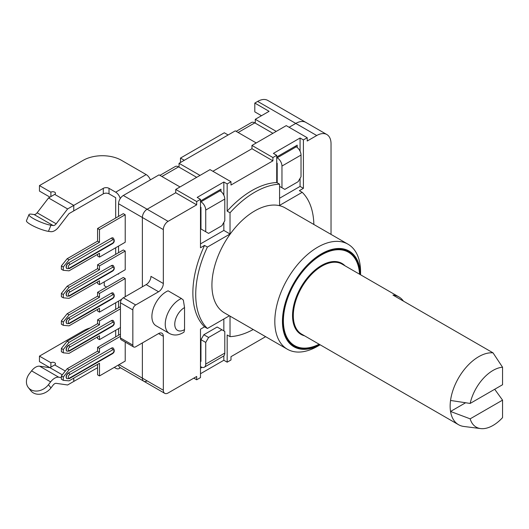 <?xml version="1.0" encoding="UTF-8"?>
<svg xmlns="http://www.w3.org/2000/svg" width="529" height="529" viewBox="0 0 529 529"><rect width="100%" height="100%" fill="white"/><g stroke="black" fill="none" stroke-linecap="round" stroke-linejoin="round"><path stroke-width="0.79" d="M276.72 163.031L277.196 163.309L276.72 163.58M276.72 156.981L297.205 145.151L297.205 147.465M200.491 207.044L200.967 207.315L200.491 207.593M200.491 200.994L220.977 189.164L220.977 191.472M202.045 367.338L200.491 368.23M200.491 361.631L200.967 361.353L200.967 339.678L203.83 334.731L217.168 327.028L221.929 329.779L208.591 337.482L205.735 342.428L200.967 339.678M303.401 188.337L299.348 190.678L302.211 192.325L279.577 205.391L279.577 184.171L276.72 182.525L276.72 155.328L273.387 153.403L300.069 138.003L303.401 139.927L303.401 188.337L300.069 186.413L279.577 198.243M300.069 138.003L300.069 151.201M300.069 178.379L300.069 186.413M200.491 247.751L200.491 199.34L197.158 197.416L223.84 182.009L227.172 183.933L227.172 211.131L230.029 212.777L230.029 233.997L207.401 247.063L204.544 245.416L200.491 247.751M230.029 233.997L223.84 230.426L200.491 243.902M223.84 182.009L223.84 195.214M223.84 222.392L223.84 230.426M230.029 316.124L230.029 336.636L227.172 334.989L227.172 362.18L223.84 360.256L200.491 373.732M223.84 318.994L223.84 330.876M223.84 355.852L223.84 360.256M193.819 378.136L196.682 379.782L200.491 377.587L200.491 329.17L204.544 326.836L207.401 328.483L229.421 315.773M303.401 139.927L307.21 137.725L286.249 125.624L251.949 145.429L272.911 157.53L276.72 155.328M227.172 183.933L230.981 181.738L210.02 169.63L175.721 189.435L196.682 201.542L200.491 199.34M227.172 211.131A83.549 48.238 -60 0 1 276.72 182.525M279.577 184.171A83.549 48.238 120 0 0 230.029 212.777M204.544 326.836A83.549 48.238 -60 0 1 204.544 245.416M207.401 247.063A83.549 48.238 120 0 0 207.401 328.483M230.029 336.636A83.549 48.238 120 0 0 253.219 329.514M227.172 362.18L230.981 359.978L230.981 356.678L265.631 336.675M196.682 204.842L175.721 192.741L147.135 209.239A6.738 3.888 120 0 0 142.367 217.492L163.329 229.599A6.738 3.888 -60 0 1 168.096 221.347L196.682 204.842L196.682 201.542M163.329 229.599L163.329 283.511L150.944 276.356A6.738 3.888 -60 0 1 146.176 284.609L123.31 297.814A4.04 2.334 120 0 0 120.453 302.767L120.453 337.971A4.04 2.334 120 0 0 121.286 339.823L133.678 346.978A4.04 2.334 -60 0 1 132.839 345.126L132.839 309.915A4.04 2.334 -60 0 1 135.695 304.969L123.31 297.814M146.176 284.609L158.568 291.763A6.738 3.888 120 0 0 163.329 283.511M158.568 291.763L135.695 304.969M158.568 333.574L163.329 336.325A6.738 3.888 120 0 0 161.934 333.237A6.738 3.888 120 0 0 158.568 333.574L135.695 346.779A4.04 2.334 -60 0 1 133.678 346.978M163.329 336.325L163.329 390.237L142.367 378.136A6.738 3.888 120 0 0 143.762 381.217A6.738 3.888 -60 0 1 142.367 378.136L119.025 364.66M196.682 379.782L196.682 376.483L168.096 392.987A6.738 3.888 -60 0 1 164.724 393.325A6.738 3.888 -60 0 1 163.329 390.237M169.425 333.475L156.081 325.771A20.214 11.671 -60 0 1 153.377 308.341A20.214 11.671 -60 0 1 168.096 290.811L181.434 298.515A20.214 11.671 120 0 0 166.721 316.044A20.214 11.671 120 0 0 169.425 333.475C174.008 335.882 178.868 335.426 184.006 332.113L184.548 329.574A13.476 7.783 -60 0 1 174.762 324.224A13.476 7.783 -60 0 1 184.548 307.574L183.338 300.075L181.434 298.515M230.981 181.738L230.981 185.038L272.911 160.829L272.911 157.53M331.035 234.393L331.035 143.776A20.214 11.671 -60 0 0 326.849 134.525A20.214 11.671 -60 0 0 316.739 135.523L307.21 141.025L307.21 137.725M184.548 307.574L184.548 329.574M118.549 203.744L142.367 217.492L142.367 286.811L142.367 217.492A6.738 3.888 -60 0 1 147.135 209.239L123.31 195.492A6.738 3.888 120 0 0 118.549 203.744L118.549 216.394M142.367 342.924L142.367 378.136L142.367 342.924M319.622 344.511A54.573 31.509 -60 0 1 294.217 346.178A54.573 31.509 -60 0 1 282.916 321.196A54.573 31.509 -60 0 1 306.741 266.272A54.573 31.509 -60 0 1 348.796 251.652A54.573 31.509 -60 0 1 360.051 274.491M320.124 344.796A55.247 31.899 -60 0 1 282.44 321.473A55.247 31.899 -60 0 1 320.812 254.211A55.247 31.899 -60 0 1 360.547 274.776M360.573 274.789L360.573 271.959A60.637 35.013 120 0 0 348.016 244.2A60.637 35.013 120 0 0 301.285 260.447A60.637 35.013 120 0 0 274.816 321.473A60.637 35.013 120 0 0 287.373 349.233A60.637 35.013 120 0 0 317.698 346.224L320.144 344.809M287.373 349.233L224.488 312.923A60.637 35.013 -60 0 1 211.924 285.164A60.637 35.013 -60 0 1 238.394 224.137A60.637 35.013 -60 0 1 285.124 207.89L348.016 244.2M313.862 224.481A83.549 48.238 120 0 0 302.211 192.325M272.911 160.829L251.949 148.728L251.949 145.429M168.096 221.347L147.135 209.239L175.721 192.741L175.721 189.435M251.949 148.728L212.876 171.284L251.949 148.728M255.282 123.145L255.282 119.296L269.096 111.321L254.806 103.069L257.663 101.416L295.777 123.422L289.112 127.271L295.777 123.422A20.214 11.671 -60 0 1 305.888 122.424A20.214 11.671 120 0 0 295.777 123.422L316.739 135.523M125.214 342.091L125.214 361.082L99.492 375.934L99.492 363.284L69.054 380.854L63.282 380.338L61.371 379.233L61.371 375.934L63.282 377.032L69.054 369.85L67.15 368.746L61.371 375.934M125.214 278.558L99.492 293.416L99.492 297.265L69.054 314.834L67.15 313.737L97.581 296.167L97.581 292.312L123.31 277.461L125.214 278.558L125.214 296.716M67.15 286.229L97.581 268.659L97.581 264.804L123.31 249.953L125.214 251.05L125.214 269.757L99.492 284.609L99.492 280.76L69.054 298.33L63.282 297.814L61.371 296.716L61.371 293.416L63.282 294.514L69.054 287.326L67.15 286.229L61.371 293.416M67.15 258.721L97.581 241.151L97.581 228.495L123.31 213.643L125.214 214.741L125.214 242.249L99.492 257.107L99.492 253.252L69.054 270.822L63.282 270.306L61.371 269.208L61.371 265.908L63.282 267.006L69.054 259.818L67.15 258.721L61.371 265.908M180.005 186.962L159.044 174.861L123.31 195.492M179.053 167.157L179.053 163.309L200.015 175.41M255.282 119.296L276.244 131.397M256.234 142.949L235.273 130.848L179.053 163.309M326.849 134.525L267.773 100.417A20.214 11.671 120 0 0 257.663 101.416M261.478 115.719L254.806 111.87L254.806 103.069M106.633 287.088L104.253 285.713L104.253 281.858M118.549 273.612L118.549 274.161L118.066 273.883M147.135 380.887A6.738 3.888 -60 0 1 143.762 381.217L164.724 393.325M118.569 364.917A6.738 3.888 120 0 0 119.944 367.463L143.762 381.217M118.549 301.113L118.549 307.719M118.549 328.621L118.549 335.227M118.549 246.104L118.549 252.703M97.581 254.356L97.581 256.003L99.492 257.107M66.932 268.6A3.366 1.944 -60 0 1 66.839 268.547A3.366 1.944 -60 0 1 66.317 265.849A3.366 1.944 -60 0 1 68.519 262.88L111.401 238.123A3.366 1.944 -60 0 1 113.08 237.957A3.366 1.944 -60 0 1 113.18 238.017M63.282 270.306L63.282 267.006M125.214 214.741L99.492 229.599L99.492 242.249L69.054 259.818M97.581 241.151L99.492 242.249M97.581 228.495L99.492 229.599M120.453 334.123L97.581 347.328L97.581 351.177L67.15 368.746M97.581 364.382L97.581 374.836L99.492 375.934M66.932 378.625A3.366 1.944 -60 0 1 66.839 378.579A3.366 1.944 -60 0 1 66.317 375.874A3.366 1.944 -60 0 1 68.519 372.905L111.401 348.155A3.366 1.944 -60 0 1 113.08 347.983A3.366 1.944 -60 0 1 113.18 348.042M63.282 380.338L63.282 377.032M120.453 336.325L99.492 348.426L99.492 352.281L69.054 369.85M97.581 351.177L99.492 352.281M97.581 347.328L99.492 348.426M97.581 281.858L97.581 283.511L99.492 284.609M66.932 296.108A3.366 1.944 -60 0 1 66.839 296.055A3.366 1.944 -60 0 1 66.317 293.357A3.366 1.944 -60 0 1 68.519 290.388L111.401 265.631A3.366 1.944 -60 0 1 113.08 265.465A3.366 1.944 -60 0 1 113.18 265.525M63.282 297.814L63.282 294.514M125.214 251.05L99.492 265.908L99.492 269.757L69.054 287.326M97.581 268.659L99.492 269.757M97.581 264.804L99.492 265.908M67.15 313.737L61.371 320.918L61.371 324.224L63.282 325.322L63.282 322.022L69.054 314.834M97.581 309.366L97.581 311.019L99.492 312.117L121.73 299.275M66.932 323.616A3.366 1.944 -60 0 1 66.839 323.563A3.366 1.944 -60 0 1 66.317 320.865A3.366 1.944 -60 0 1 68.519 317.896L111.401 293.139A3.366 1.944 -60 0 1 113.08 292.973A3.366 1.944 -60 0 1 113.18 293.033M99.492 312.117L99.492 308.268L69.054 325.838L63.282 325.322M61.371 320.918L63.282 322.022M97.581 296.167L99.492 297.265M97.581 292.312L99.492 293.416M61.371 348.426L61.371 351.725L63.282 352.83L63.282 349.53L69.054 342.342L67.15 341.238L61.371 348.426L63.282 349.53M120.453 306.615L97.581 319.82L97.581 323.669L67.15 341.238M97.581 336.874L97.581 338.527L99.492 339.625L120.453 327.524M66.932 351.117A3.366 1.944 -60 0 1 66.839 351.071A3.366 1.944 -60 0 1 66.317 348.373A3.366 1.944 -60 0 1 68.519 345.404L111.401 320.647A3.366 1.944 -60 0 1 113.08 320.481A3.366 1.944 -60 0 1 113.18 320.541M99.492 339.625L99.492 335.776L69.054 353.346L63.282 352.83M120.453 308.817L99.492 320.918L99.492 324.773L69.054 342.342M97.581 323.669L99.492 324.773M97.581 319.82L99.492 320.918M120.023 367.516A6.738 3.888 60 0 1 119.058 368.568A6.738 3.888 60 0 1 115.686 368.23L114.257 367.41M97.581 367.681L67.613 384.986L56.18 383.333A4.04 2.334 -60 0 0 53.151 385.086L50.963 387.922A13.476 10.719 141.8 0 1 30.847 390.759L28.321 387.552A13.476 10.719 -38.2 0 0 48.443 384.715L50.632 381.872L31.575 370.869A10.778 6.222 -60 0 1 39.655 366.2L58.712 377.203A10.778 6.222 120 0 0 50.632 381.872M62.277 374.81L39.457 361.631L39.457 356.129L50.89 362.729A2.698 1.554 180 0 1 53.832 362.391A2.698 1.554 180 0 1 55.492 363.833A2.698 1.554 180 0 1 54.705 364.931L65.298 371.047L54.699 364.937L49.938 367.688L39.655 366.2M50.89 367.133L50.89 362.729M115.686 302.767L115.686 309.366M115.686 330.275L115.686 336.874M90.188 327.94A26.953 15.559 0 0 0 83.291 330.823L39.457 356.129M73.762 378.136L73.762 381.435L73.756 378.136M150.362 179.873A6.738 3.888 -120 0 0 146.176 174.583L115.686 192.186A6.738 3.888 60 0 1 120.215 198.593M115.686 192.186L109.02 188.337A4.04 2.334 0 0 0 103.3 188.337L73.762 205.391L54.705 194.388A2.698 1.554 180 0 0 55.492 193.29A2.698 1.554 180 0 0 53.832 191.848A2.698 1.554 180 0 0 50.89 192.186L39.457 185.586L39.457 191.088L49.938 197.138M115.686 218.047L115.686 197.687L109.02 193.839L109.02 188.337M115.686 254.356L115.686 247.751M146.176 174.583L121.406 160.28A26.953 15.559 180 0 0 83.291 160.28L39.457 185.586M50.89 196.59L50.89 192.186M103.3 188.337L103.3 193.839L73.762 210.892L73.762 205.391L67.613 208.942L56.18 223.793L37.123 212.79L48.556 197.939L67.613 208.942M103.3 193.839A4.04 2.334 180 0 1 109.02 193.839M180.482 162.482L180.482 158.078L184.29 160.28M228.125 134.974L224.316 132.772L180.482 158.078M179.053 166.609L178.577 166.88L196.682 177.334M200.491 366.584L200.967 366.855A6.738 3.888 -120 0 0 204.339 367.192A6.738 3.888 -120 0 0 205.735 364.104L205.735 342.428M205.735 364.104L224.792 353.101A6.738 3.888 60 0 1 223.397 356.189L204.339 367.192M224.792 353.101L224.792 331.432L221.929 329.779M203.83 334.731L208.591 337.482M200.491 201.542L200.967 201.814A6.738 3.888 60 0 1 205.735 210.066L205.735 231.742L200.967 228.991L200.967 207.315M205.735 210.066L224.792 199.063A6.738 3.888 -120 0 0 220.024 190.81L200.967 201.814M219.072 190.261L220.024 190.81M224.792 199.063L224.792 220.738L221.929 225.691L208.591 233.395L205.735 231.742M161.9 176.507L178.577 166.88A6.738 3.888 -120 0 0 175.205 166.549L159.93 175.37M276.72 157.53L277.196 157.807A6.738 3.888 60 0 1 281.964 166.06L281.964 187.735L279.577 186.36M281.964 166.06L301.021 155.057A6.738 3.888 -120 0 0 296.253 146.804L277.196 157.807M301.021 155.057L301.021 176.732L298.158 181.678L284.82 189.382L281.964 187.735M277.196 163.309L277.196 182.796M255.282 122.596L254.806 122.873A6.738 3.888 -120 0 0 251.434 122.536L236.159 131.357M238.129 132.501L254.806 122.873L272.911 133.321M295.301 146.255L296.253 146.804M31.575 370.869L29.386 373.712A13.476 10.719 -38.2 0 0 28.321 387.552M58.712 377.203L61.371 377.587M37.123 212.79A4.04 2.334 -60 0 1 34.094 214.536L53.151 225.539L50.963 225.228A13.476 2.473 -157.6 0 1 36.693 220.315A13.476 2.473 -157.6 0 1 28.976 214.589L26.457 220.712A13.476 2.473 22.4 0 0 34.167 226.438A13.476 2.473 22.4 0 0 48.443 231.352L50.632 231.662A10.778 6.222 -60 0 0 58.712 227.001L68.995 213.643L73.756 210.892L73.762 205.391L54.705 194.388L48.556 197.939M53.151 225.539A4.04 2.334 120 0 0 56.18 223.793M28.976 214.589A13.476 2.473 -157.6 0 1 31.905 214.225L34.094 214.536M465.593 402.774L450.543 411.463A40.429 23.342 120 0 0 458.517 424.694A40.429 23.342 120 0 0 463.847 426.46L480.623 428.583A33.691 19.447 -60 0 1 470.155 418.842L502.55 400.142L494.701 389.265M470.155 418.842L450.543 411.463A40.429 23.342 -60 0 1 450.543 400.46A40.429 23.342 120 0 1 493.021 352.85L392.968 295.083A40.429 23.342 -60 0 1 398.892 296.914A40.429 23.342 -60 0 1 403.435 301.127M359.548 274.194A53.905 31.118 120 0 0 348.459 252.234A53.905 31.118 120 0 0 294.554 283.352A53.905 31.118 120 0 0 294.554 345.596A53.905 31.118 120 0 0 319.119 344.22M502.55 400.142L502.55 417.646A33.691 19.447 -60 0 1 480.623 428.583M470.155 403.442A33.691 19.447 -60 0 1 502.55 367.225L502.55 384.735L470.155 403.442L450.543 400.46M493.021 352.85L502.55 367.225M120.453 302.767L132.839 309.915M132.839 345.126L120.453 337.971M69.663 264.639A1.349 0.78 -120 0 0 68.71 262.992A3.366 1.944 120 0 0 66.509 265.961A3.366 1.944 120 0 0 67.024 268.659L69.385 268.56A1.349 0.78 -120 0 0 69.663 267.945A2.023 1.164 -60 0 1 68.234 267.119A2.023 1.164 -60 0 1 69.663 264.639L112.545 239.888A2.023 1.164 -60 0 1 113.973 240.708A2.023 1.164 -60 0 1 112.545 243.188L69.663 267.945M69.385 268.56L112.26 243.803A1.349 0.78 -120 0 0 112.545 243.188M112.26 243.803C114.528 242.414 114.866 240.497 113.272 238.07A3.366 1.944 120 0 0 111.593 238.235A1.349 0.78 60 0 1 112.545 239.888M111.401 238.123L68.519 262.88M69.663 374.671A1.349 0.78 -120 0 0 68.71 373.018A3.366 1.944 120 0 0 66.509 375.987A3.366 1.944 120 0 0 67.024 378.685L69.385 378.585A1.349 0.78 -120 0 0 69.663 377.971A2.023 1.164 -60 0 1 68.234 377.144A2.023 1.164 -60 0 1 69.663 374.671L112.545 349.914A2.023 1.164 -60 0 1 113.973 350.74A2.023 1.164 -60 0 1 112.545 353.213L69.663 377.971M69.385 378.585L112.26 353.828A1.349 0.78 -120 0 0 112.545 353.213M112.26 353.828C114.528 352.44 114.866 350.529 113.272 348.095A3.366 1.944 120 0 0 111.593 348.261A1.349 0.78 60 0 1 112.545 349.914M111.401 348.155L68.519 372.905M69.663 292.147A1.349 0.78 -120 0 0 68.71 290.5A3.366 1.944 120 0 0 66.509 293.469A3.366 1.944 120 0 0 67.024 296.167L69.385 296.068A1.349 0.78 -120 0 0 69.663 295.447A2.023 1.164 -60 0 1 68.234 294.627A2.023 1.164 -60 0 1 69.663 292.147L112.545 267.39A2.023 1.164 -60 0 1 113.973 268.216A2.023 1.164 -60 0 1 112.545 270.696L69.663 295.447M69.385 296.068L112.26 271.311A1.349 0.78 -120 0 0 112.545 270.696M112.26 271.311C114.528 269.916 114.866 268.005 113.272 265.578A3.366 1.944 120 0 0 111.593 265.743A1.349 0.78 60 0 1 112.545 267.39M111.401 265.631L68.519 290.388M69.663 319.655A1.349 0.78 -120 0 0 68.71 318.002A3.366 1.944 120 0 0 66.509 320.971A3.366 1.944 120 0 0 67.024 323.675L69.385 323.569A1.349 0.78 -120 0 0 69.663 322.954A2.023 1.164 -60 0 1 68.234 322.128A2.023 1.164 -60 0 1 69.663 319.655L112.545 294.898A2.023 1.164 -60 0 1 113.973 295.724A2.023 1.164 -60 0 1 112.545 298.197L69.663 322.954M69.385 323.569L112.26 298.819A1.349 0.78 -120 0 0 112.545 298.197M112.26 298.819C114.528 297.424 114.866 295.513 113.272 293.079A3.366 1.944 120 0 0 111.593 293.251A1.349 0.78 60 0 1 112.545 294.898M111.401 293.139L68.519 317.896M69.663 347.163A1.349 0.78 -120 0 0 68.71 345.51A3.366 1.944 120 0 0 66.509 348.479A3.366 1.944 120 0 0 67.024 351.177L69.385 351.077A1.349 0.78 -120 0 0 69.663 350.462A2.023 1.164 -60 0 1 68.234 349.636A2.023 1.164 -60 0 1 69.663 347.163L112.545 322.406A2.023 1.164 -60 0 1 113.973 323.232A2.023 1.164 -60 0 1 112.545 325.705L69.663 350.462M69.385 351.077L112.26 326.327A1.349 0.78 -120 0 0 112.545 325.705M112.26 326.327C114.528 324.932 114.866 323.021 113.272 320.587A3.366 1.944 120 0 0 111.593 320.753A1.349 0.78 60 0 1 112.545 322.406M111.401 320.647L68.519 345.404M48.443 384.715L50.963 387.922M48.443 231.352L50.963 225.228M345.034 265.816A40.964 23.653 120 0 0 301.021 287.088A40.964 23.653 120 0 0 304.605 335.836M458.517 424.694L301.675 334.143A40.429 23.342 -60 0 1 301.675 287.465A40.429 23.342 -60 0 1 342.098 264.123L398.892 296.914M119.058 368.568L120.453 367.761M290.282 343.129L294.554 345.596M344.181 249.767L348.459 252.234"/></g></svg>
